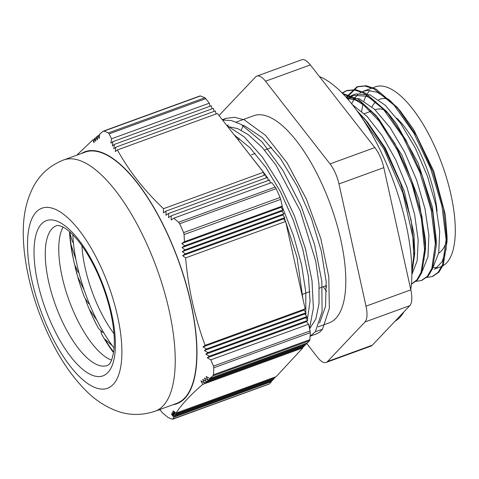 <?xml version="1.0" encoding="UTF-8"?>
<svg xmlns="http://www.w3.org/2000/svg" width="479" height="479" viewBox="0 0 479 479"><rect width="100%" height="100%" fill="white"/><g stroke="black" fill="none" stroke-linecap="round" stroke-linejoin="round"><path stroke-width="0.72" d="M327.492 361.531A22.285 8.406 70 0 1 326.163 362.423L370.98 346.101A22.285 8.406 -110 0 0 372.309 345.209L327.492 361.531L364.98 321.99L409.79 305.668A22.285 8.406 -110 0 0 410.814 289.843L366.004 306.165L338.976 183.948L383.793 167.626A22.285 8.406 -110 0 0 374.835 147.58L330.019 163.902L265.51 81.22A22.285 8.406 70 0 0 256.864 76.107A22.285 8.406 70 0 0 255.535 77.005L219.011 115.529M236.237 122.097L253.798 115.702A110.218 41.577 70 0 1 269.42 117.074A110.218 41.577 70 0 1 336.533 223.226A110.218 41.577 70 0 1 329.229 322.828L318.098 326.882M307.787 318.266A110.218 41.577 70 0 1 306.243 317.224M238.554 140.425A110.218 41.577 70 0 1 239.003 138.102M241.236 130.252A110.218 41.577 70 0 1 243.41 125.456M306.542 343.245L317.517 357.31A22.285 8.406 70 0 0 326.163 362.423M366.004 306.165A22.285 8.406 70 0 1 364.98 321.99M330.019 163.902A22.285 8.406 70 0 1 338.976 183.948M409.79 305.668L372.309 345.209M383.793 167.626L410.814 289.843M265.51 81.22L310.326 64.904L374.835 147.58M310.326 64.904A22.285 8.406 -110 0 0 301.674 59.785L256.864 76.107M359.723 93.064L363.118 91.309L375.386 86.843A95.728 36.111 70 0 1 388.954 88.034A95.728 36.111 70 0 1 447.242 180.224A95.728 36.111 70 0 1 440.902 266.737L434.022 269.24M437.207 267.533A95.728 36.111 70 0 1 433.064 267.33M414.359 256.499A95.728 36.111 70 0 1 413.748 255.924M361.693 111.326A95.728 36.111 70 0 1 363.034 104.153M363.908 101.117A95.728 36.111 70 0 1 366.004 96.004M367.207 93.884A95.728 36.111 70 0 1 369.926 90.423M432.609 276.437L438.908 272.198L443.297 264.833L447.045 241.434L443.476 208.503L432.818 171.47L416.574 135.922L397.085 107.224L375.997 89.07L366.351 85.753L357.849 86.549L346.826 97.345M421.825 280.353L428.136 276.138L432.519 268.767L436.273 245.398L432.717 212.484L422.077 175.47L405.857 139.94L386.379 111.224L365.255 92.998L355.598 89.687L347.071 90.459L342.305 93.189M411.503 284.131L417.377 280.035L421.771 272.659L425.502 249.182L421.909 216.268L411.263 179.296L395.049 143.796L375.584 115.116L358.28 99.183L342.527 93.417M411.868 274.186L414.724 253.128L411.138 220.19L400.474 183.17L384.236 147.64L364.741 118.96L356.885 110.631M426.855 277.425L432.118 276.628L438.159 272.329L442.62 264.528L446.105 239.722L441.949 206.024L430.669 168.584L413.886 133.15L394.049 105.158L374.081 88.902L364.968 86.034L356.915 86.885L346.113 97.255M416.059 281.347L421.34 280.538L427.388 276.263L431.842 268.45L435.339 243.655L431.178 209.952L419.897 172.506L403.108 137.078L383.278 109.086L363.31 92.818L354.203 89.968L346.137 90.8L342.096 92.974M411.407 284.119L416.928 279.808L421.047 272.449L424.568 249.667L421.418 218.837L411.934 184.098L397.301 150.071L379.362 121.319L360.43 101.704L342.934 93.836M411.868 271.228L413.748 255.822L412.838 236.919L402.833 192.923L383.889 149.047L360.016 115.056M358.663 113.116L367.788 122.546L385.439 148.286L404.198 190.87L413.952 233.716L414.724 253.128M414.718 250.709L413.108 264.372M346.988 98.231L355.741 100.123L366.944 107.08L378.626 118.69L402.007 155.334L418.664 199.06L425.478 240.129L425.538 244.482L423.885 260.402M348.916 96.998L352.346 95.225L366.513 96.213L372.698 99.488L389.421 114.804L396.582 124.007L418.119 162.986L432.375 207.048L436.309 240.692L436.147 245.595L434.675 256.415M351.664 103.799L353.873 99.428M355.19 97.482L358.112 94.309M363.118 91.309L367.794 90.387L377.29 92.291L389.9 100.398L400.133 110.811L413.688 129.629L433.675 171.021L445.296 214.616L447.075 236.734L445.973 249.936L442.111 261.678L435.752 268.468L434.022 269.246M433.184 266.989L438.758 252.744L439.662 231.273L435.764 204.826L427.4 176.11L415.359 148.089L400.827 123.636L385.23 105.266L370.105 94.908M370.093 94.902L355.939 93.926L352.346 95.231M354.221 94.68L350.933 96.926M349.43 98.387L348.293 99.734M422.412 270.922L427.981 256.66L428.891 235.201L424.993 208.754L416.622 180.032L404.587 152.011L390.056 127.552L374.458 109.2L359.334 98.824L346.311 97.477M411.862 274.545L417.185 260.696L418.179 240.135L414.682 214.82L406.988 187.199L395.78 159.896L382.056 135.557L367.094 116.493L352.257 104.536M239.835 142.053L265.468 174.859M265.623 175.11L267.12 177.571M267.923 178.924L268.737 180.302M282.053 206.257L293.507 235.608L301.608 264.953L305.794 292.154L305.836 315.23M222.543 120.031L231.417 120.546L241.159 124.456L262.085 141.94L282.873 170.284L301.087 205.988L314.589 244.607L321.84 281.347L322.074 311.673L315.35 331.785L310.099 336.198L316.847 333.749M226.795 125.45L244.314 136.94L262.456 157.172L279.658 184.331L294.441 215.903L305.542 249.038L312.009 280.688L313.368 308.003L309.53 328.456M222.537 120.025L225.95 118.373L234.578 117.283L244.26 119.834L265.534 135.383L287.125 162.962L306.344 198.953L320.816 238.602L328.792 276.718L329.348 308.296L322.535 329.175L315.35 331.785M309.614 328.822L315.811 319.014L319.008 303.836L318.984 284.137L315.727 261.151L300.279 210.928L276.006 165.129L262.205 147.436L248.326 134.689L237.71 128.629M237.704 128.623L227.603 126.474M302.872 298.639L297.028 257.349L285.718 221.813M285.508 221.292L284.263 218.167M283.209 215.61L282.897 214.873M316.619 333.833L319.744 332.151L322.535 329.175M234.261 134.958L249.996 147.783L265.839 167.327L280.622 192.085L293.232 220.059L302.752 249.062L308.47 276.778L310.033 301.034L307.332 319.882M306.865 321.319L306.692 321.816M226.89 125.57L228.351 124.959M242.23 125.067L244.895 126.013L262.414 137.778L280.484 158.651L297.357 186.493L311.422 218.448L321.337 251.277L326.169 281.61L325.546 306.368L319.595 323.008M113.637 352.065A100.111 37.763 70 0 1 104.667 338.994L113.571 352.478M101.458 333.917L100.782 330.612M95.782 323.253L98.518 328.372A100.111 37.763 70 0 1 91.609 314.523A100.111 37.763 70 0 1 89.405 309.572L86.316 302.033L85.525 298.92M98.518 328.372L102.476 332.276A1.653 0.623 70 0 0 102.961 332.48A1.653 0.623 70 0 0 103.207 331.803M89.238 303.47A1.653 0.623 70 0 1 89.04 303.71A1.653 0.623 70 0 1 88.274 303.147L84.424 297.231A100.111 37.763 70 0 1 77.718 276.832L74.748 264.779M72.485 254.966L74.508 264.258A100.111 37.763 70 0 1 71.024 244.721L69.479 231.597M74.508 264.258L77.79 271.479A1.653 0.623 70 0 0 78.813 272.515A1.653 0.623 70 0 0 78.867 272.485M69.814 231.89L69.97 233.435A100.111 37.763 70 0 1 69.898 231.962M69.97 233.435L72.281 241.087A1.653 0.623 70 0 0 73.401 242.673M75.904 259.492L71.024 244.721M84.25 290.25L77.718 276.832M96.92 320.289L89.405 309.572M112.421 345.802L104.667 338.994M326.498 287.364A126.438 47.696 70 0 1 325.481 285.945M326.439 286.011A124.785 47.074 70 0 1 326.205 285.682M178.559 222.268L179.667 223.777L276.12 188.648A4.125 1.557 -110 0 0 275.185 187.079L178.559 222.268L173.853 218.179L171.195 219.975L171.213 215.819L168.56 217.622L168.608 213.454L165.962 215.251L166.039 211.071L163.399 212.868L163.507 208.676C144.311 190.486 128.935 170.907 117.391 149.933L115.253 151.544L115.87 147.167L113.768 148.771L114.391 144.389L112.314 145.981L112.948 141.598L110.9 143.179L111.535 138.796L109.146 133.857L205.772 98.668A4.125 1.557 -110 0 0 204.796 97.8L108.344 132.928L109.146 133.857M173.853 218.179L271.635 182.565L275.185 187.079M276.12 188.648A153.921 58.061 70 0 1 280.077 197.468L183.631 232.596L184.08 234.56L280.706 199.372A4.125 1.557 -110 0 0 280.077 197.468M280.706 199.372L282.203 206.096L281.035 207.353L283.059 209.934L281.892 211.191L283.921 213.772L282.754 215.029L284.777 217.61L283.61 218.867L285.634 221.448L305.159 308.871L303.991 310.129L306.015 312.709L304.848 313.967L306.871 316.547L305.704 317.811L307.728 320.385L306.56 321.649L308.584 324.229L310.087 330.947L213.46 366.136L213.82 367.794L310.272 332.671A4.125 1.557 -110 0 0 310.087 330.947M310.272 332.671A153.921 58.061 70 0 1 309.847 339.677L213.394 374.806L212.868 375.901L309.494 340.713A4.125 1.557 -110 0 0 309.847 339.677M309.494 340.713L307.446 342.916L209.664 378.53L212.868 375.901M306.105 343.407L306.279 344.173L207.88 380.009L206.15 376.494L209.664 378.53M304.937 344.664L305.111 345.437L206.132 381.482L204.371 377.973L207.88 380.009M303.77 345.922L303.943 346.694L204.419 382.943L202.629 379.44L206.132 381.482M302.602 347.185L302.776 347.952L276.179 376.632L176.152 413.06C181.194 404.893 190.055 395.337 202.749 384.386L200.923 380.895L204.419 382.943M274.844 377.123L275.012 377.889L175.494 414.137L173.159 410.838L176.152 413.06M273.677 378.38L273.844 379.152L174.871 415.197L172.53 411.898L175.494 414.137M272.503 379.637L272.677 380.41L174.278 416.245L171.937 412.946L174.871 415.197M271.336 380.901L271.509 381.667L269.467 383.877L172.266 419.155A153.921 58.061 -110 0 1 167.878 417.341L162.022 412.443L159.675 409.144L159.381 410.084L160.148 409.808M172.656 419.215L269.216 384.044A4.125 1.557 -110 0 0 269.467 383.877M108.344 132.928A153.921 58.061 -110 0 0 103.955 131.114L200.408 95.986A4.125 1.557 -110 0 0 199.911 95.968L103.35 131.132M200.408 95.986A153.921 58.061 70 0 1 204.796 97.8M205.772 98.668L209.317 103.183L210.006 106.254M112.948 141.598L211.341 105.763L212.029 108.829M114.391 144.389L213.371 108.344L214.053 111.409M115.87 147.167L215.394 110.924L216.077 113.99M117.391 149.933L217.418 113.505L263.534 172.248L264.222 175.314M166.039 211.071L265.564 174.823L266.246 177.895M168.608 213.454L267.587 177.404L268.27 180.475M171.213 215.819L269.611 179.984L270.3 183.05M213.46 366.136L210.802 359.837L207.287 357.801L209.329 356.22L205.82 354.185L207.892 352.598L204.389 350.556L206.491 348.957L202.994 346.916L205.126 345.299C194.797 317.553 188.289 288.412 185.607 257.882L182.613 255.654L185.253 253.858L182.289 251.619L184.942 249.816L182.008 247.571L184.666 245.769L181.763 243.506L184.421 241.703L184.08 234.56M184.421 241.703L282.203 206.096M103.033 131.33L103.955 131.114L103.033 131.33L99.83 133.958L99.195 138.335L98.045 135.437L97.417 139.82L96.297 136.91L95.674 141.287L94.585 138.365L93.968 142.742L92.914 139.814L76.76 155.19M159.148 409.761L159.381 410.084M81.448 153.478A134.108 50.588 70 0 1 103.063 152.987A134.108 50.588 70 0 1 186.828 286.514A134.108 50.588 70 0 1 172.955 404.731M271.509 381.667L173.727 417.281L172.841 419.065L172.266 419.155M173.727 417.281L171.38 413.988L174.278 416.245M213.394 374.806A153.921 58.061 -110 0 0 213.82 367.794M183.631 232.596A153.921 58.061 -110 0 0 179.667 223.777M308.584 324.229L210.802 359.837M111.535 138.796L209.317 103.183M302.776 347.952L202.749 384.386M207.287 357.801L306.56 321.649M204.389 350.556L304.848 313.967M207.892 352.598L306.871 316.547M206.491 348.957L306.015 312.709M202.994 346.916L303.991 310.129M205.82 354.185L305.704 317.811M307.728 320.385L209.329 356.22M205.126 345.299L305.159 308.871M182.008 247.571L281.892 211.191M184.942 249.816L283.921 213.772M184.666 245.769L283.059 209.934M181.763 243.506L281.035 207.353M182.289 251.619L282.754 215.029M284.777 217.61L185.253 253.858M182.613 255.654L283.61 218.867M285.634 221.448L185.607 257.882M163.507 208.676L263.534 172.248M96.297 136.91L97.92 136.317M94.585 138.365L96.171 137.79M99.704 134.838L98.045 135.437M92.914 139.814L94.465 139.245M111.547 360.154A74.359 28.051 70 0 1 105.811 357.124A74.359 28.051 70 0 1 69.024 300.297A74.359 28.051 70 0 1 60.647 233.117A74.359 28.051 70 0 1 63.09 227.106M54.786 209.089A95.818 36.147 70 0 1 121.72 358.124A95.818 36.147 70 0 1 47.577 327.468A95.818 36.147 70 0 1 54.786 209.089M63.629 159.968L85.178 152.124A133.701 50.433 70 0 1 103.153 153.37A133.701 50.433 70 0 1 185.235 281.52A133.701 50.433 70 0 1 176.679 403.378L155.136 411.221C141.341 415.766 128.037 415.479 115.217 410.365C104.428 405.976 94.836 399.582 86.454 391.175C72.946 377.757 61.12 360.759 50.978 340.186C36.59 310.841 27.674 281.143 24.237 251.08C22.214 229.848 22.363 207.557 33.799 185.954C40.338 173.955 50.283 165.297 63.629 159.968A133.701 50.433 70 0 1 81.604 161.219A133.701 50.433 70 0 1 163.686 289.37A133.701 50.433 70 0 1 155.136 411.221M319.427 76.568A131.468 49.594 70 0 1 402.27 208.958A131.468 49.594 70 0 1 410.79 289.723M403.983 311.799A131.468 49.594 70 0 1 395.145 321.122M323.295 286.741A131.468 49.594 -110 0 0 326.582 291.388M113.996 333.767A75.143 28.345 70 0 1 81.933 245.739M72.844 234.764A93.465 35.254 -110 0 0 114.092 348.017M447.021 239.488A82.532 31.129 70 0 1 438.668 253.217M425.041 253.457A82.532 31.129 70 0 1 424.484 253.211M369.98 111.643A82.532 31.129 70 0 1 370.495 110.158M371.926 106.925A82.532 31.129 70 0 1 375.859 101.698M378.638 99.788A82.532 31.129 70 0 1 388.337 99.099M385.29 110.206A74.275 28.021 -110 0 0 375.548 109.613L375.075 109.781M435.171 238.482A74.275 28.021 -110 0 0 435.962 235.794M437.07 211.185A74.275 28.021 -110 0 0 396.81 118.181M112.822 351.712A104.931 39.583 70 0 1 101.56 334.091M95.836 323.373A104.931 39.583 70 0 1 92.04 315.451L95.806 323.313M77.113 274.659L76.903 273.892A104.931 39.583 70 0 1 75.233 267.492M72.592 255.547A104.931 39.583 70 0 1 69.647 234.626M107.32 365.483A74.359 28.051 70 0 1 55.522 305.213A74.359 28.051 70 0 1 56.432 225.747C57.001 225.226 58.707 225.435 61.557 226.387C64.509 227.537 68.084 230.142 72.287 234.201C76.736 238.608 81.226 244.344 85.765 251.415C96.177 267.989 104.099 286.735 109.535 307.668C113.499 323.744 115.002 337.402 114.038 348.64C111.715 365.932 107.895 364.663 107.32 365.483M57.528 221.376A82.61 31.165 -110 0 0 51.313 323.439A82.61 31.165 -110 0 0 115.235 349.874A82.61 31.165 -110 0 0 57.528 221.376M302.728 294.232L309.907 291.615M319.242 288.22L326.421 285.604M413.79 253.78L414.592 253.493M424.568 249.858L425.37 249.565M251.427 154.813L255.181 153.448M264.516 150.047L271.695 147.436M360.13 115.223L360.717 115.014M364.303 113.709L371.488 111.092M357.849 86.549L356.915 86.885M347.071 90.471L346.137 90.812M433.046 276.281L432.112 276.623M422.274 280.203L421.34 280.544M367.788 122.546L364.741 118.96M378.626 118.69L375.584 115.116M425.538 244.482L425.502 249.182M389.421 114.804L386.379 111.23M436.309 240.692L436.273 245.398M400.133 110.811L397.085 107.23M447.075 236.734L447.045 241.434M222.292 119.708L225.95 118.379M91.609 314.523L92.04 315.451M76.903 273.892L75.209 267.408M72.539 255.259L69.539 233.548M103.494 332.288L102.961 332.48"/></g></svg>
